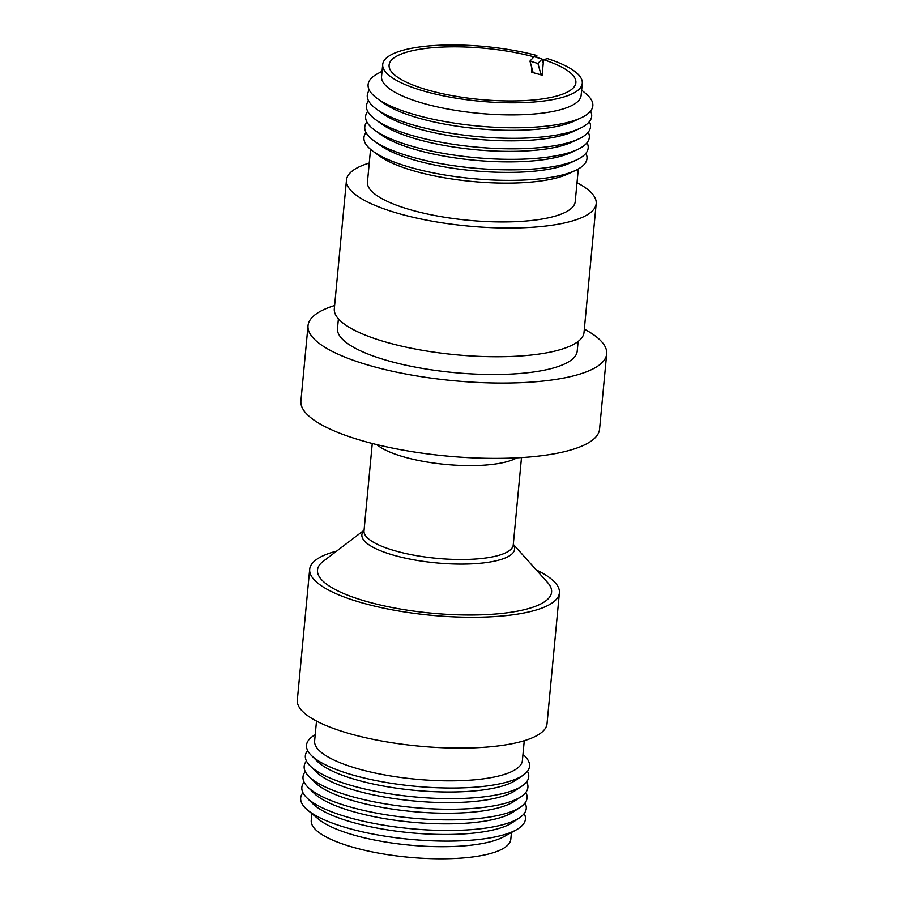 <?xml version="1.0" encoding="UTF-8"?>
<svg xmlns="http://www.w3.org/2000/svg" width="904" height="904" viewBox="0 0 904 904"><rect width="100%" height="100%" fill="white"/><g stroke="black" fill="none" stroke-linecap="round" stroke-linejoin="round"><path stroke-width="1.36" d="M524.173 813.577A112.876 30.928 -174.6 0 1 516.207 829.883L503.777 836.731A100.231 27.459 -174.6 0 1 491.844 841.341A100.231 27.459 -174.6 0 1 397.76 843.805A100.231 27.459 -174.6 0 1 318.626 819.227L307.71 810.176A112.876 30.928 -174.6 0 1 302.942 792.661M511.449 832.505L510.805 839.307A100.231 27.459 -174.6 0 1 490.702 853.455A100.231 27.459 -174.6 0 1 378.098 853.037A100.231 27.459 -174.6 0 1 311.236 820.448L311.88 813.634M516.207 829.883A112.876 30.928 -174.6 0 1 502.771 835.081A112.876 30.928 -174.6 0 1 396.811 837.85A112.876 30.928 -174.6 0 1 307.71 810.176M524.998 802.989A112.706 30.883 -174.6 0 1 519.563 817.758L512.523 822.516A105.779 28.984 -174.6 0 1 497.573 828.821A105.779 28.984 -174.6 0 1 395.104 830.991A105.779 28.984 -174.6 0 1 312.705 803.622L306.682 797.633A112.706 30.883 -174.6 0 1 304.106 782.118M519.563 817.758A112.706 30.883 -174.6 0 1 503.641 824.471A112.706 30.883 -174.6 0 1 394.472 826.798A112.706 30.883 -174.6 0 1 306.682 797.633M525.823 792.412A112.537 30.838 -174.6 0 1 520.41 807.159L513.359 811.916A105.61 28.939 -174.6 0 1 498.432 818.21A105.61 28.939 -174.6 0 1 396.133 820.391A105.61 28.939 -174.6 0 1 313.869 793.057L307.835 787.068A112.537 30.838 -174.6 0 1 305.281 771.564M520.41 807.159A112.537 30.838 -174.6 0 1 504.5 813.871A112.537 30.838 -174.6 0 1 395.5 816.188A112.537 30.838 -174.6 0 1 307.835 787.068M526.648 781.824A112.356 30.792 -174.6 0 1 521.246 796.56L514.195 801.317A105.44 28.894 -174.6 0 1 499.29 807.611A105.44 28.894 -174.6 0 1 397.161 809.781A105.44 28.894 -174.6 0 1 315.033 782.491L308.998 776.502A112.356 30.792 -174.6 0 1 306.445 761.01M521.246 796.56A112.356 30.792 -174.6 0 1 505.359 803.26A112.356 30.792 -174.6 0 1 396.528 805.577A112.356 30.792 -174.6 0 1 308.998 776.502M527.473 771.248A112.186 30.736 -174.6 0 1 522.083 785.971L515.043 790.729A105.271 28.849 -174.6 0 1 500.161 797A105.271 28.849 -174.6 0 1 398.189 799.17A105.271 28.849 -174.6 0 1 316.185 771.926L310.162 765.937A112.186 30.736 -174.6 0 1 307.62 750.467M522.083 785.971A112.186 30.736 -174.6 0 1 506.229 792.661A112.186 30.736 -174.6 0 1 397.557 794.966A112.186 30.736 -174.6 0 1 310.162 765.937M522.964 754.411A112.017 30.691 -174.6 0 1 522.919 775.372L515.879 780.129A105.101 28.792 -174.6 0 1 501.019 786.401A105.101 28.792 -174.6 0 1 399.218 788.559A105.101 28.792 -174.6 0 1 317.349 761.36L311.315 755.371A112.017 30.691 -174.6 0 1 315.202 734.771M522.919 775.372A112.017 30.691 -174.6 0 1 507.087 782.05A112.017 30.691 -174.6 0 1 398.585 784.356A112.017 30.691 -174.6 0 1 311.315 755.371M524.263 740.715L522.388 760.558A104.344 28.589 -174.6 0 1 501.46 775.282A104.344 28.589 -174.6 0 1 384.234 774.841A104.344 28.589 -174.6 0 1 314.626 740.918L316.502 721.076M536.309 569.961A125.407 34.363 -174.6 0 1 559.395 592.877A125.407 34.363 -174.6 0 1 534.241 610.573A125.407 34.363 -174.6 0 1 393.342 610.053A125.407 34.363 -174.6 0 1 309.688 569.271A125.407 34.363 -174.6 0 1 334.842 551.587A125.407 34.363 -174.6 0 1 336.672 551.09M559.395 592.877L547.033 723.72A125.407 34.363 -174.6 0 1 521.879 741.404A125.407 34.363 -174.6 0 1 380.979 740.884A125.407 34.363 -174.6 0 1 297.314 700.114L309.688 569.271M513.291 544.344L547.609 582.549A117.576 32.216 -174.6 0 1 530.354 608.042A117.576 32.216 -174.6 0 1 382.177 605.443A117.576 32.216 -174.6 0 1 323.203 561.339L364.063 530.241M516.794 457.842A75.247 20.622 -174.6 0 1 507.325 461.594A75.247 20.622 -174.6 0 1 436.044 463.356A75.247 20.622 -174.6 0 1 376.844 444.61M369.25 163.036A125.407 34.363 5.4 0 0 346.481 180.032A125.407 34.363 5.4 0 0 430.134 220.813A125.407 34.363 5.4 0 0 571.034 221.333A125.407 34.363 5.4 0 0 596.188 203.637A125.407 34.363 5.4 0 0 577.012 182.676M596.188 203.637L584.029 332.356A125.407 34.363 -174.6 0 1 558.875 350.051A125.407 34.363 -174.6 0 1 417.976 349.532A125.407 34.363 -174.6 0 1 334.31 308.761L346.481 180.032M578.131 341.463L577.215 351.102A120.401 32.985 -174.6 0 1 553.067 368.086A120.401 32.985 -174.6 0 1 417.806 367.589A120.401 32.985 -174.6 0 1 337.486 328.434L338.401 318.807M584.334 329.124A149.996 41.098 -174.6 0 1 606.686 353.882A149.996 41.098 -174.6 0 1 576.594 375.047A149.996 41.098 -174.6 0 1 408.077 374.425A149.996 41.098 -174.6 0 1 308.027 325.655A149.996 41.098 -174.6 0 1 334.616 305.518M606.686 353.882L599.567 429.197A149.996 41.098 -174.6 0 1 569.475 450.361A149.996 41.098 -174.6 0 1 400.958 449.74A149.996 41.098 -174.6 0 1 300.908 400.969L308.027 325.655M536.693 57.46L536.874 55.494L533.021 56.579A93.813 25.707 5.4 0 0 407.907 51.81A93.813 25.707 5.4 0 0 389.093 65.043A93.813 25.707 5.4 0 0 451.672 95.541A93.813 25.707 5.4 0 0 557.067 95.937A93.813 25.707 5.4 0 0 575.882 82.693A93.813 25.707 5.4 0 0 543.575 59.687L542.106 75.292L540.242 74.625L541.101 74.874L542.264 73.62M533.021 56.579L532.885 57.969M531.914 68.195L531.541 72.207L540.242 74.625M536.874 55.494A100.231 27.459 5.4 0 0 402.811 50.296A100.231 27.459 5.4 0 0 382.708 64.444L381.556 76.546A100.231 27.459 5.4 0 0 448.418 109.135A100.231 27.459 5.4 0 0 561.022 109.542A100.231 27.459 5.4 0 0 581.125 95.406L582.278 83.304A100.231 27.459 5.4 0 0 547.44 58.602L543.575 59.687M382.708 64.444A100.231 27.459 5.4 0 0 449.559 97.033A100.231 27.459 5.4 0 0 562.164 97.44A100.231 27.459 5.4 0 0 582.278 83.304M382.064 71.246L377.307 73.868A112.876 30.928 5.4 0 0 377.33 98.547A112.876 30.928 5.4 0 0 570.198 121.757A112.876 30.928 5.4 0 0 581.159 117.814A112.876 30.928 5.4 0 0 585.803 93.575L581.634 90.117M377.33 98.547L383.375 102.932A105.779 28.984 5.4 0 0 564.13 124.684A105.779 28.984 5.4 0 0 574.39 120.989L581.159 117.814M369.34 90.174A112.706 30.883 5.4 0 0 376.493 109.113A112.706 30.883 5.4 0 0 569.068 132.289A112.706 30.883 5.4 0 0 580.006 128.345A112.706 30.883 5.4 0 0 590.572 111.09M376.493 109.113L382.539 113.497A105.61 28.939 5.4 0 0 562.989 135.204A105.61 28.939 5.4 0 0 573.249 131.521L580.006 128.345M368.516 100.762A112.537 30.838 5.4 0 0 375.646 119.667A112.537 30.838 5.4 0 0 567.938 142.809A112.537 30.838 5.4 0 0 578.854 138.877A112.537 30.838 5.4 0 0 589.408 121.633M375.646 119.667L381.691 124.051A105.44 28.894 5.4 0 0 561.859 145.736A105.44 28.894 5.4 0 0 572.096 142.052L578.854 138.877M367.691 111.339A112.356 30.792 5.4 0 0 374.798 130.232A112.356 30.792 5.4 0 0 566.797 153.33A112.356 30.792 5.4 0 0 577.701 149.409A112.356 30.792 5.4 0 0 588.233 132.187M374.798 130.232L380.855 134.617A105.271 28.849 5.4 0 0 560.729 156.256A105.271 28.849 5.4 0 0 570.944 152.584L577.701 149.409M366.866 121.916A112.186 30.736 5.4 0 0 373.962 140.798A112.186 30.736 5.4 0 0 565.667 163.861A112.186 30.736 5.4 0 0 576.56 159.94A112.186 30.736 5.4 0 0 587.069 142.73M373.962 140.798L380.008 145.171A105.101 28.792 5.4 0 0 559.587 166.788A105.101 28.792 5.4 0 0 569.791 163.115L576.56 159.94M366.03 132.504A112.017 30.691 5.4 0 0 373.115 151.352A112.017 30.691 5.4 0 0 564.525 174.382A112.017 30.691 5.4 0 0 575.407 170.472A112.017 30.691 5.4 0 0 585.894 153.284M373.115 151.352L379.657 156.098A104.344 28.589 5.4 0 0 557.96 177.557A104.344 28.589 5.4 0 0 568.085 173.907L575.407 170.472M370.55 149.341L367.453 182.02A104.344 28.589 5.4 0 0 437.061 215.943A104.344 28.589 5.4 0 0 554.288 216.372A104.344 28.589 5.4 0 0 575.215 201.66L578.311 168.98M542.061 59.042L534.083 56.692L529.947 61.11L537.925 63.472L542.061 59.042L543.236 63.291M537.925 63.472L541.101 74.874M529.947 61.11L533.123 72.512L534.241 72.851M532.693 70.975L531.541 72.207M513.28 544.547A76.704 21.018 -174.6 0 1 500.748 559.553A76.704 21.018 -174.6 0 1 406.63 558.412A76.704 21.018 -174.6 0 1 364.052 530.445M521.495 457.582L513.246 544.931A74.942 20.532 -174.6 0 1 499.697 555.067A74.942 20.532 -174.6 0 1 415.207 555.406A74.942 20.532 -174.6 0 1 364.007 530.829L372.267 443.468"/></g></svg>

